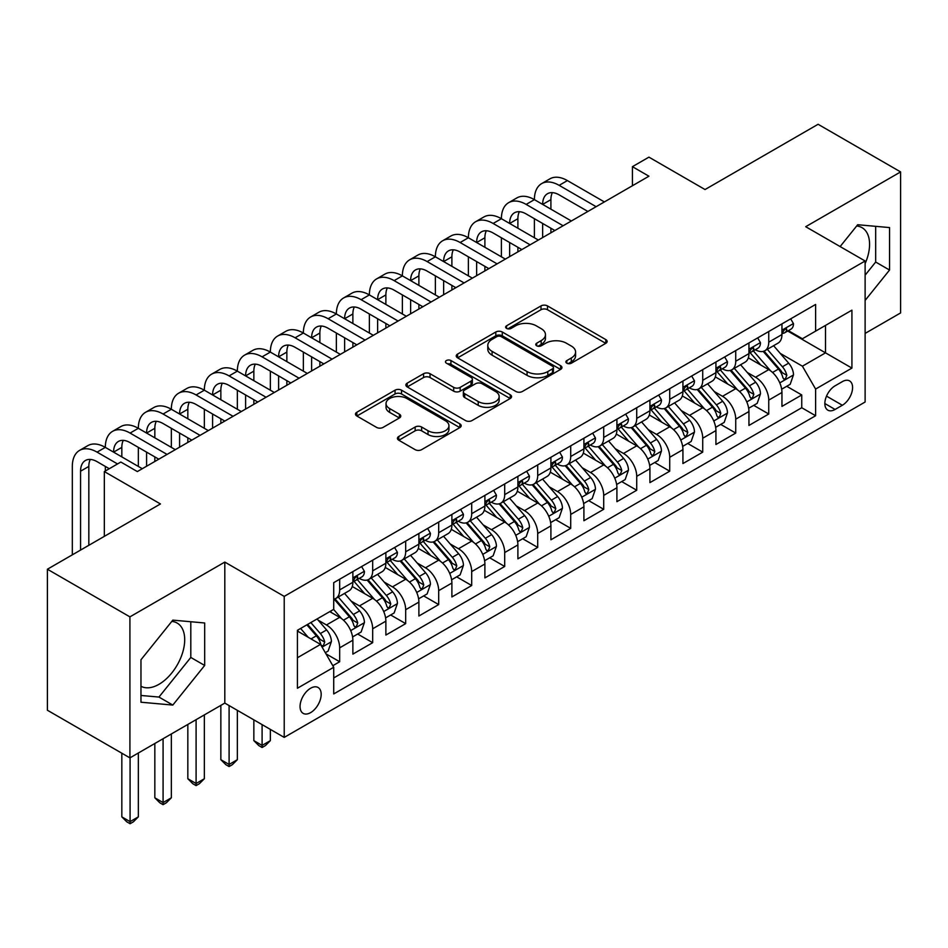 <?xml version="1.0" encoding="UTF-8"?>
<svg xmlns="http://www.w3.org/2000/svg" width="948" height="948" viewBox="0 0 948 948"><rect width="100%" height="100%" fill="white"/><g stroke="black" fill="none" stroke-linecap="round" stroke-linejoin="round"><path stroke-width="1.42" d="M566.845 363.191A3.211 1.849 0 0 0 571.371 363.191L605.796 343.318A4.586 2.643 0 0 0 607.135 341.458A4.586 2.643 0 0 0 605.796 339.585L547.482 305.908A4.586 2.643 0 0 0 541 305.908L506.576 325.792A3.211 1.849 0 0 0 505.639 327.096A3.211 1.849 0 0 0 506.576 328.411A3.211 1.849 0 0 0 511.114 328.411L515.57 325.839A14.658 8.461 0 0 1 536.307 325.839L541.166 328.636A14.658 8.461 0 0 1 545.456 334.62A14.658 8.461 0 0 1 541.166 340.605L536.71 343.188A3.211 1.849 0 0 0 535.774 344.491A3.211 1.849 0 0 0 536.71 345.795A3.211 1.849 0 0 0 541.249 345.795L545.704 343.223A14.658 8.461 0 0 1 566.43 343.223L571.288 346.032A14.658 8.461 0 0 1 575.59 352.016A14.658 8.461 0 0 1 571.288 358L566.845 360.572A3.211 1.849 0 0 0 565.897 361.887A3.211 1.849 0 0 0 566.845 363.191L566.845 360.572M140.968 686.245A36.403 21.022 120 0 0 158.956 684.326A36.403 21.022 120 0 0 182.739 652.248A36.403 21.022 120 0 0 177.169 623.073A36.403 21.022 120 0 0 171.789 621.414M310.624 712.623A14.931 8.627 120 0 0 320.377 699.458A14.931 8.627 120 0 0 318.09 687.49A14.931 8.627 120 0 0 310.624 688.236A14.931 8.627 120 0 0 300.86 701.39A14.931 8.627 120 0 0 303.159 713.37A14.931 8.627 120 0 0 310.624 712.623M856.66 226.015A36.403 21.022 -60 0 1 862.028 227.662A36.403 21.022 -60 0 1 865.121 263.615M398.776 436.471A4.586 2.643 0 0 0 397.437 438.343A4.586 2.643 0 0 0 398.776 440.216L415.141 449.66A4.586 2.643 0 0 0 421.623 449.66L459.851 427.584A4.586 2.643 0 0 0 461.19 425.711A4.586 2.643 0 0 0 459.851 423.851L401.537 390.173A4.586 2.643 0 0 0 395.055 390.173L356.827 412.25A4.586 2.643 0 0 0 355.476 414.122A4.586 2.643 0 0 0 356.827 415.994L376.581 427.394A4.586 2.643 0 0 0 383.063 427.394L399.428 417.95A4.586 2.643 0 0 0 400.767 416.077A4.586 2.643 0 0 0 399.428 414.217L389.628 408.552A12.253 7.074 0 0 1 386.037 403.552A12.253 7.074 0 0 1 393.598 397.011A12.253 7.074 0 0 1 406.953 398.551L445.347 420.711A12.253 7.074 0 0 1 448.937 425.711A12.253 7.074 0 0 1 441.377 432.252A12.253 7.074 0 0 1 428.022 430.724L421.623 427.027A4.586 2.643 0 0 0 415.141 427.027L398.776 436.471L398.776 440.216M865.121 333.412L900.6 312.935L900.6 171.92L818.088 124.283L705.039 189.541L648.93 157.143L632.423 166.67L648.93 176.209L137.342 471.571L120.834 462.043L104.339 471.571L104.339 536.355M129.912 616.864L129.912 757.879L224.806 703.096L224.806 562.081L129.912 616.864L47.4 569.227L160.449 503.957L104.339 471.571M224.806 562.081L284.222 596.387L865.121 260.996L865.121 402.011L284.222 737.402L284.222 596.387M900.6 171.92L805.705 226.702L865.121 260.996M515.89 391.488A4.586 2.643 0 0 0 522.372 391.488L560.6 369.412A4.586 2.643 0 0 0 561.939 367.54A4.586 2.643 0 0 0 560.6 365.679L502.286 332.001A4.586 2.643 0 0 0 495.804 332.001L457.576 354.078A4.586 2.643 0 0 0 456.237 355.95A4.586 2.643 0 0 0 457.576 357.823L515.89 391.488M447.681 363.89A3.211 1.849 0 0 1 450.94 364.34L450.94 360.536L510.225 394.759A4.586 2.643 0 0 1 511.565 396.631A4.586 2.643 0 0 1 510.225 398.504L471.997 420.568A4.586 2.643 0 0 1 465.515 420.568L407.202 386.903L407.202 383.158A4.586 2.643 0 0 0 405.863 385.03A4.586 2.643 0 0 0 407.202 386.903M407.202 383.158L423.566 373.713A4.586 2.643 0 0 1 430.036 373.713L453.689 387.376A4.586 2.643 0 0 0 460.171 387.376L471.026 381.108A4.586 2.643 0 0 0 472.365 379.236A4.586 2.643 0 0 0 471.026 377.363L446.401 363.143A3.211 1.849 0 0 1 445.465 361.84A3.211 1.849 0 0 1 447.444 360.133A3.211 1.849 0 0 1 450.94 360.536M129.912 757.879L47.4 710.242L47.4 569.227M332.819 665.697L339.668 661.74L325.97 653.836M318.173 620.182L326.468 624.969A18.676 10.784 60 0 1 339.668 647.84L352.869 640.208L352.869 654.12L372.671 642.685L357.657 634.022M351.187 601.127L359.47 605.914A18.676 10.784 60 0 1 372.671 628.785L385.872 621.153L385.872 635.065L405.673 623.63L390.659 614.968M384.189 582.072L392.472 586.859A18.676 10.784 60 0 1 405.673 609.718L418.886 602.099L418.886 616.01L438.687 604.575L423.661 595.913M417.191 563.017L425.486 567.805A18.676 10.784 60 0 1 438.687 590.663L451.888 583.044L451.888 596.956L471.689 585.52L456.675 576.858M450.205 543.962L458.488 548.75A18.676 10.784 60 0 1 471.689 571.608L484.89 563.989L484.89 577.901L504.692 566.466L489.678 557.791M483.207 524.908L491.491 529.683A18.676 10.784 60 0 1 504.692 552.554L517.892 544.934L517.892 558.846L537.706 547.411L522.68 538.737M516.21 505.853L524.505 510.628A18.676 10.784 60 0 1 537.706 533.499L550.907 525.879L550.907 539.791L570.708 528.356L555.694 519.682M549.212 486.798L557.507 491.574A18.676 10.784 60 0 1 570.708 514.444L583.909 506.825L583.909 520.736L603.71 509.301L588.696 500.627M582.226 467.731L590.509 472.519A18.676 10.784 60 0 1 603.71 495.389L616.911 487.77L616.911 501.682L636.724 490.246L621.698 481.572M615.228 448.677L623.511 453.464A18.676 10.784 60 0 1 636.724 476.334L649.925 468.715L649.925 482.627L669.726 471.192L654.712 462.517M648.231 429.622L656.526 434.409A18.676 10.784 60 0 1 669.726 457.28L682.927 449.66L682.927 463.56L702.729 452.137L687.715 443.463M681.245 410.567L689.528 415.354A18.676 10.784 60 0 1 702.729 438.225L715.93 430.593L715.93 444.505L735.731 433.082L720.717 424.408M714.247 391.512L722.53 396.3A18.676 10.784 60 0 1 735.731 419.17L748.944 411.539L748.944 425.451L768.745 414.015L768.745 400.115A18.676 10.784 -120 0 0 755.544 377.245L747.249 372.457M753.719 405.353L768.745 414.015M352.869 640.208A18.676 10.784 -120 0 0 339.668 617.349L329.762 611.626M385.872 621.153A18.676 10.784 -120 0 0 372.671 598.295L352.265 586.504M418.886 602.099A18.676 10.784 -120 0 0 405.673 579.228L385.267 567.449M451.888 583.044A18.676 10.784 -120 0 0 438.687 560.173L418.269 548.394M484.89 563.989A18.676 10.784 -120 0 0 471.689 541.118L451.284 529.34M517.892 544.934A18.676 10.784 -120 0 0 504.692 522.064L484.286 510.285M550.907 525.879A18.676 10.784 -120 0 0 537.706 503.009L517.288 491.23M583.909 506.825A18.676 10.784 -120 0 0 570.708 483.954L550.29 472.175M616.911 487.77A18.676 10.784 -120 0 0 603.71 464.899L583.304 453.12M649.925 468.715A18.676 10.784 -120 0 0 636.724 445.844L616.307 434.054M682.927 449.66A18.676 10.784 -120 0 0 669.726 426.79L649.309 414.999M715.93 430.593A18.676 10.784 -120 0 0 702.729 407.735L682.323 395.944M748.944 411.539A18.676 10.784 -120 0 0 735.731 388.68L715.325 376.889M842.345 381.629L835.081 385.824A14.469 8.354 120 0 0 825.625 398.575A14.469 8.354 120 0 0 827.853 410.164A14.469 8.354 120 0 0 835.081 409.453L842.345 405.258A14.469 8.354 120 0 0 851.802 392.508A14.469 8.354 120 0 0 849.574 380.906A14.469 8.354 120 0 0 842.345 381.629M297.423 657.746L320.519 644.403L333.72 667.274L333.72 693.948L815.612 415.734L815.612 389.059L802.411 366.189L780.263 353.403M333.72 667.274L297.423 688.236L297.423 630.302L333.72 609.339L333.72 582.664L815.612 304.45L815.612 331.125L851.92 310.162L851.92 368.097L815.612 389.059M359.292 578.375L359.47 578.47A18.676 10.784 60 0 0 368.808 579.394L382.008 571.774A18.676 10.784 -120 0 0 385.872 563.231L385.872 552.554M392.306 559.32L392.472 559.415A18.676 10.784 60 0 0 401.81 560.339L415.011 552.72A18.676 10.784 -120 0 0 418.886 544.176L418.886 533.499M425.308 540.265L425.486 540.36A18.676 10.784 60 0 0 434.812 541.284L448.025 533.665A18.676 10.784 -120 0 0 451.888 525.109L451.888 514.444M458.311 521.199L458.488 521.305A18.676 10.784 60 0 0 467.826 522.23L481.027 514.61A18.676 10.784 -120 0 0 484.89 506.054L484.89 495.389M491.325 502.144L491.491 502.25A18.676 10.784 60 0 0 500.828 503.175L514.029 495.555A18.676 10.784 -120 0 0 517.892 486.999L517.892 476.334M524.327 483.089L524.505 483.196A18.676 10.784 60 0 0 533.831 484.12L547.032 476.5A18.676 10.784 -120 0 0 550.907 467.945L550.907 457.28M557.329 464.034L557.507 464.141A18.676 10.784 60 0 0 566.845 465.065L580.046 457.434A18.676 10.784 -120 0 0 583.909 448.89L583.909 438.225M590.343 444.979L590.509 445.086A18.676 10.784 60 0 0 599.847 446.01L613.048 438.379A18.676 10.784 -120 0 0 616.911 429.835L616.911 419.17M623.346 425.925L623.511 426.019A18.676 10.784 60 0 0 632.849 426.956L646.05 419.324A18.676 10.784 -120 0 0 649.925 410.78L649.925 400.103M656.348 406.87L656.526 406.965A18.676 10.784 60 0 0 665.863 407.889L679.064 400.269A18.676 10.784 -120 0 0 682.927 391.725L682.927 381.049M689.35 387.815L689.528 387.91A18.676 10.784 60 0 0 698.866 388.834L712.067 381.214A18.676 10.784 -120 0 0 715.93 372.671L715.93 361.994M722.364 368.76L722.53 368.855A18.676 10.784 60 0 0 731.868 369.779L745.069 362.16A18.676 10.784 -120 0 0 748.944 353.616L748.944 342.939M333.72 677.939L801.747 407.735L801.747 394.961L781.946 406.396L781.946 392.484A18.676 10.784 -120 0 0 768.745 369.625L748.327 357.834M755.366 349.705L755.544 349.8A18.676 10.784 -120 0 0 764.87 350.724A18.676 10.784 -120 0 0 768.745 342.181L768.745 331.504M764.87 350.724L778.083 343.105A18.676 10.784 -120 0 0 781.946 334.561L781.946 323.884M339.668 579.228L339.668 589.905A18.676 10.784 60 0 1 335.805 598.449A18.676 10.784 60 0 1 333.72 599.207M335.805 598.449L349.006 590.829A18.676 10.784 -120 0 0 352.869 582.285L352.869 571.608M372.671 560.173L372.671 570.85A18.676 10.784 60 0 1 368.808 579.394M405.673 541.118L405.673 551.795A18.676 10.784 60 0 1 401.81 560.339M438.687 522.064L438.687 532.74A18.676 10.784 60 0 1 434.812 541.284M471.689 503.009L471.689 513.686A18.676 10.784 60 0 1 467.826 522.23M504.692 483.954L504.692 494.631A18.676 10.784 60 0 1 500.828 503.175M537.706 464.899L537.706 475.564A18.676 10.784 60 0 1 533.831 484.12M570.708 445.844L570.708 456.509A18.676 10.784 60 0 1 566.845 465.065M603.71 426.79L603.71 437.455A18.676 10.784 60 0 1 599.847 446.01M636.724 407.735L636.724 418.4A18.676 10.784 60 0 1 632.849 426.956M669.726 388.68L669.726 399.345A18.676 10.784 60 0 1 665.863 407.889M702.729 369.625L702.729 380.29A18.676 10.784 60 0 1 698.866 388.834M735.731 350.559L735.731 361.235A18.676 10.784 60 0 1 731.868 369.779M735.731 419.17L735.731 433.082M702.729 438.225L702.729 452.137M669.726 457.28L669.726 471.192M636.724 476.334L636.724 490.246M603.71 495.389L603.71 509.301M570.708 514.444L570.708 528.356M537.706 533.499L537.706 547.411M504.692 552.554L504.692 566.466M471.689 571.608L471.689 585.52M438.687 590.663L438.687 604.575M405.673 609.718L405.673 623.63M372.671 628.785L372.671 642.685M339.668 647.84L339.668 661.74M320.519 644.403L297.423 631.06M802.411 366.189L825.507 352.857L825.507 325.413L851.92 310.162M787.717 331.03L851.92 368.097M788.369 330.651L802.411 338.756L815.612 331.125M224.806 703.096L284.222 737.402M632.423 166.67L632.423 185.737M786.733 386.298L801.747 394.961M801.747 407.735L815.612 415.734M865.121 300.421L889.544 270.038L889.544 227.579L857.691 224.723L840.129 246.575M140.968 702.219L172.82 705.075L204.673 665.449L204.673 622.978L172.82 620.134L140.968 659.761L140.968 702.219M865.121 275.181L875.679 262.039L875.679 226.335M875.679 262.039L889.544 270.038M140.968 695.465L158.956 697.064L190.809 657.45L190.809 621.746M190.809 657.45L204.673 665.449M158.956 697.064L172.82 705.075M568.125 363.653L571.288 361.816A14.658 8.461 0 0 0 575.59 355.832L575.59 352.016M545.456 334.62L545.456 338.436A14.658 8.461 0 0 1 541.166 344.42L537.99 346.257M605.736 343.354L547.482 309.723A4.586 2.643 0 0 0 541 309.723L507.867 328.861M560.541 369.447L502.286 335.817A4.586 2.643 0 0 0 495.804 335.817L457.635 357.858M552.506 368.855A3.211 1.849 0 0 0 553.442 367.54A3.211 1.849 0 0 0 552.506 366.236L501.314 336.682A3.211 1.849 0 0 0 496.776 336.682L492.083 339.396A14.658 8.461 0 0 0 487.793 345.38A14.658 8.461 0 0 0 492.083 351.364L527.076 371.569A14.658 8.461 0 0 0 547.802 371.569L552.506 368.855L552.506 372.671A3.211 1.849 0 0 0 553.442 371.355L553.442 367.54M487.793 345.38L487.793 349.196A14.658 8.461 0 0 0 492.083 355.18L492.083 351.364M552.506 372.671L547.802 375.372A14.658 8.461 0 0 1 527.076 375.372L492.083 355.18M407.261 386.938L423.566 377.529L423.566 373.713M472.365 379.236L472.365 383.051A4.586 2.643 0 0 1 471.026 384.912L460.171 391.18A4.586 2.643 0 0 1 453.689 391.18L430.036 377.529A4.586 2.643 0 0 0 423.566 377.529M450.94 364.34L510.166 398.539M478.23 401.537A12.253 7.074 0 0 0 491.585 403.078A12.253 7.074 0 0 0 499.158 396.537A12.253 7.074 0 0 0 495.567 391.536L482.034 383.727A4.586 2.643 0 0 0 475.564 383.727L464.71 389.995A4.586 2.643 0 0 0 463.359 391.856A4.586 2.643 0 0 0 464.71 393.728L478.23 401.537L478.23 405.353A12.253 7.074 0 0 0 491.585 406.882A12.253 7.074 0 0 0 499.158 400.352L499.158 396.537M463.359 391.856L463.359 395.671A4.586 2.643 0 0 0 464.71 397.544L464.71 393.728M478.23 405.353L464.71 397.544M448.937 425.711L448.937 429.527A12.253 7.074 0 0 1 441.377 436.068A12.253 7.074 0 0 1 428.022 434.528L421.623 430.83A4.586 2.643 0 0 0 415.141 430.83L398.835 440.251M386.037 403.552L386.037 407.367A12.253 7.074 0 0 0 389.628 412.368L389.628 408.552M399.369 417.985L389.628 412.368M459.78 427.619L401.537 393.989A4.586 2.643 0 0 0 395.055 393.989L356.886 416.03M781.662 389.213L790.194 384.296L793.5 374.768A12.371 7.146 -120 0 0 788.677 363.155L773.592 345.688M770.582 370.822L753.34 350.867M760.77 365.016L750.769 353.438A29.637 17.111 -120 0 0 749.844 352.407M763.187 351.4L778.45 369.056A12.371 7.146 60 0 1 782.858 377.577L783.759 379.046L785.43 378.809L786.816 375.289A12.371 7.146 -120 0 0 782.408 366.769L767.323 349.314M764.088 351.116L780.477 370.087A6.304 3.638 60 0 1 782.064 372.552L786.816 375.289M790.691 318.836L793.5 323.695A12.371 7.146 60 0 1 790.94 329.169L784.66 332.784A12.371 7.146 -120 0 0 786.816 329.94L786.556 328.838M72.321 554.841L72.321 466.428A35.005 20.216 60 0 1 79.573 450.395L87.82 445.631A35.005 20.216 60 0 1 105.323 447.373A35.005 20.216 60 0 1 112.575 431.34L120.823 426.576A35.005 20.216 60 0 1 138.337 428.306A35.005 20.216 60 0 1 145.577 412.285L153.837 407.522A35.005 20.216 60 0 1 171.339 409.252A35.005 20.216 60 0 1 178.591 393.23L186.839 388.467A35.005 20.216 60 0 1 204.341 390.197A35.005 20.216 60 0 1 211.594 374.176L219.841 369.412A35.005 20.216 60 0 1 237.344 371.142A35.005 20.216 60 0 1 244.596 355.121L252.855 350.357A35.005 20.216 60 0 1 270.358 352.087A35.005 20.216 60 0 1 277.61 336.066L285.858 331.302A35.005 20.216 60 0 1 303.36 333.032A35.005 20.216 60 0 1 310.612 317.011L318.86 312.248A35.005 20.216 60 0 1 336.362 313.978A35.005 20.216 60 0 1 343.614 297.956L351.862 293.193A35.005 20.216 60 0 1 369.376 294.923A35.005 20.216 60 0 1 376.617 278.902L384.876 274.126A35.005 20.216 60 0 1 402.379 275.868A35.005 20.216 60 0 1 409.631 259.835L417.878 255.071A35.005 20.216 60 0 1 435.381 256.813A35.005 20.216 60 0 1 442.633 240.78L450.881 236.016A35.005 20.216 60 0 1 468.383 237.758A35.005 20.216 60 0 1 475.635 221.725L483.895 216.962A35.005 20.216 60 0 1 501.397 218.704A35.005 20.216 60 0 1 508.649 202.671L516.897 197.907A35.005 20.216 60 0 1 534.399 199.637A35.005 20.216 60 0 1 541.652 183.616L549.899 178.852A35.005 20.216 60 0 1 567.402 180.582L604.374 201.924M541.652 183.616A35.005 20.216 60 0 1 559.154 185.346L596.126 206.688M782.361 333.364L782.408 333.364A12.371 7.146 -120 0 0 784.66 332.784M785.217 329.015L786.816 329.94C786.034 328.079 784.719 328.838 782.858 332.227A12.371 7.146 60 0 1 781.946 333.98M587.867 211.451L559.154 194.873A23.345 13.473 -120 0 0 547.482 193.724A23.345 13.473 -120 0 0 542.647 204.413L550.907 199.649L550.907 209.176M552.364 192.645A23.345 13.473 -120 0 0 550.907 199.649M542.647 223.467L542.647 237.569M550.907 228.231L550.907 232.805M534.399 237.758L534.399 218.704M748.659 408.268L757.191 403.35L760.486 393.823A12.371 7.146 -120 0 0 755.675 382.21L740.589 364.743M737.568 389.889L720.338 369.933M727.768 384.07L717.755 372.493A29.637 17.111 -120 0 0 716.842 371.462M730.185 370.455L745.436 388.111A12.371 7.146 60 0 1 749.856 396.631L750.745 398.101L752.416 397.864L753.814 394.344A12.371 7.146 -120 0 0 749.406 385.824L734.321 368.369M731.086 370.17L747.474 389.142A6.304 3.638 60 0 1 749.062 391.607L753.814 394.344M715.657 427.335L724.189 422.405L727.483 412.878A12.371 7.146 -120 0 0 722.672 401.265L707.587 383.798M704.565 408.944L687.324 388.988M694.754 403.125L684.752 391.548A29.637 17.111 -120 0 0 683.84 390.517M697.183 389.51L712.434 407.166A12.371 7.146 60 0 1 716.842 415.686L717.743 417.156L719.414 416.919L720.8 413.399A12.371 7.146 -120 0 0 716.392 404.879L701.319 387.424M698.084 389.225L714.472 408.197A6.304 3.638 60 0 1 716.06 410.662L720.8 413.399M682.655 446.389L691.175 441.46L694.481 431.933A12.371 7.146 -120 0 0 689.658 420.32L674.585 402.853M671.563 427.998L654.321 408.043M661.751 422.18L651.75 410.603A29.637 17.111 -120 0 0 650.826 409.572M664.181 408.564L679.432 426.221A12.371 7.146 60 0 1 683.84 434.741L684.74 436.21L686.411 435.973L687.798 432.454A12.371 7.146 -120 0 0 683.39 423.934L668.304 406.479M665.069 408.28L681.458 427.252A6.304 3.638 60 0 1 683.046 429.717L687.798 432.454M649.641 465.444L658.173 460.515L661.467 450.987A12.371 7.146 -120 0 0 656.656 439.374L641.571 421.919M638.549 447.053L621.319 427.098M628.749 441.235L618.736 429.657A29.637 17.111 -120 0 0 617.823 428.626M631.167 427.619L646.418 445.276A12.371 7.146 60 0 1 650.838 453.808L651.738 455.265L653.409 455.028L654.795 451.521A12.371 7.146 -120 0 0 650.387 442.989L635.302 425.534M632.067 427.335L648.456 446.307A6.304 3.638 60 0 1 650.044 448.771L654.795 451.521M757.689 337.891L760.486 342.749A12.371 7.146 60 0 1 757.926 348.224L751.657 351.838A12.371 7.146 -120 0 0 753.814 348.994L753.553 347.892M508.649 202.671A35.005 20.216 60 0 1 526.152 204.413L534.399 199.637L571.371 220.991M526.152 204.413L563.112 225.754M749.347 352.419L749.406 352.419A12.371 7.146 -120 0 0 751.657 351.838M752.214 348.07L753.814 348.994C753.032 347.134 751.717 347.892 749.856 351.281A12.371 7.146 60 0 1 748.944 353.047M554.864 230.518L526.152 213.94A23.345 13.473 -120 0 0 514.48 212.779A23.345 13.473 -120 0 0 509.645 223.467L517.892 218.704L517.892 228.231M519.362 211.7A23.345 13.473 -120 0 0 517.892 218.704M509.645 242.522L509.645 256.624M517.892 247.286L517.892 251.86M501.397 256.813L501.397 237.758M724.675 356.946L727.483 361.804A12.371 7.146 60 0 1 724.924 367.279L718.655 370.905A12.371 7.146 -120 0 0 720.8 368.049L720.539 366.959M475.635 221.725A35.005 20.216 60 0 1 493.138 223.467L501.397 218.704L538.357 240.045M493.138 223.467L530.11 244.809M716.344 371.474L716.392 371.474A12.371 7.146 -120 0 0 718.655 370.905M719.212 367.125L720.8 368.049C720.03 366.189 718.702 366.947 716.842 370.336A12.371 7.146 60 0 1 715.93 372.102M521.862 249.573L493.138 232.995A23.345 13.473 -120 0 0 481.477 231.833A23.345 13.473 -120 0 0 476.643 242.522L484.89 237.758L484.89 247.286M486.348 230.755A23.345 13.473 -120 0 0 484.89 237.758M476.643 261.577L476.643 275.678M484.89 266.341L484.89 270.915M468.383 275.868L468.383 256.813M691.673 376.001L694.481 380.859A12.371 7.146 60 0 1 691.922 386.334L685.641 389.96A12.371 7.146 -120 0 0 687.798 387.104L687.537 386.014M442.633 240.78A35.005 20.216 60 0 1 460.136 242.522L468.383 237.758L505.355 259.1M460.136 242.522L497.108 263.864M683.342 390.54L683.39 390.54A12.371 7.146 -120 0 0 685.641 389.96M686.198 386.18L687.798 387.104C687.027 385.244 685.7 386.002 683.84 389.391A12.371 7.146 60 0 1 682.927 391.157M488.848 268.628L460.136 252.049A23.345 13.473 -120 0 0 448.463 250.888A23.345 13.473 -120 0 0 443.64 261.577L451.888 256.813L451.888 266.341M453.345 249.81A23.345 13.473 -120 0 0 451.888 256.813M443.64 280.632L443.64 294.733M451.888 285.395L451.888 289.969M435.381 294.923L435.381 275.868M658.67 395.055L661.467 399.914A12.371 7.146 60 0 1 658.907 405.389L652.639 409.015A12.371 7.146 -120 0 0 654.795 406.159L654.535 405.069M409.631 259.835A35.005 20.216 60 0 1 427.133 261.577L435.381 256.813L472.353 278.155M427.133 261.577L464.093 282.919M650.328 409.595L650.387 409.595A12.371 7.146 -120 0 0 652.639 409.015M653.196 405.234L654.795 406.159C654.013 404.298 652.698 405.057 650.838 408.446A12.371 7.146 60 0 1 649.925 410.211M455.846 287.682L427.133 271.104A23.345 13.473 -120 0 0 415.461 269.943A23.345 13.473 -120 0 0 410.626 280.632L418.886 275.868L418.886 285.395M420.343 268.865A23.345 13.473 -120 0 0 418.886 275.868M410.626 299.687L410.626 313.788M418.886 304.45L418.886 309.024M402.379 313.978L402.379 294.923M616.638 484.499L625.17 479.57L628.465 470.042A12.371 7.146 -120 0 0 623.654 458.429L608.569 440.974M605.547 466.108L588.317 446.153M595.735 460.301L585.734 448.712A29.637 17.111 -120 0 0 584.821 447.681M598.164 446.674L613.415 464.342A12.371 7.146 60 0 1 617.823 472.862L618.724 474.32L620.395 474.083L621.793 470.575A12.371 7.146 -120 0 0 617.373 462.055L602.3 444.588M599.065 446.389L615.453 465.361A6.304 3.638 60 0 1 617.041 467.826L621.793 470.575M625.656 414.11L628.465 418.969A12.371 7.146 60 0 1 625.905 424.443L619.636 428.069A12.371 7.146 -120 0 0 621.793 425.214L621.533 424.123M376.617 278.902A35.005 20.216 60 0 1 394.131 280.632L402.379 275.868L439.339 297.21M394.131 280.632L431.091 301.974M617.326 428.65L617.373 428.65A12.371 7.146 -120 0 0 619.636 428.069M620.193 424.301L621.793 425.214C621.011 423.353 619.684 424.111 617.823 427.501A12.371 7.146 60 0 1 616.911 429.266M422.844 306.737L394.131 290.159A23.345 13.473 -120 0 0 382.459 288.998A23.345 13.473 -120 0 0 377.624 299.687L385.872 294.923L385.872 304.45M387.341 287.919A23.345 13.473 -120 0 0 385.872 294.923M377.624 318.741L377.624 332.843M385.872 323.505L385.872 328.079M369.376 333.032L369.376 313.978M583.636 503.554L592.156 498.624L595.462 489.097A12.371 7.146 -120 0 0 590.64 477.484L575.566 460.029M572.545 485.163L555.303 465.207M562.733 479.356L552.731 467.767A29.637 17.111 -120 0 0 551.807 466.736M565.162 465.729L580.413 483.397A12.371 7.146 60 0 1 584.821 491.917L585.722 493.375L587.393 493.15L588.779 489.63A12.371 7.146 -120 0 0 584.371 481.11L569.286 463.643M566.051 465.444L582.439 484.416A6.304 3.638 60 0 1 584.027 486.881L588.779 489.63M592.654 433.165L595.462 438.023A12.371 7.146 60 0 1 592.903 443.498L586.634 447.124A12.371 7.146 -120 0 0 588.779 444.268L588.518 443.178M343.614 297.956A35.005 20.216 60 0 1 361.117 299.687L369.376 294.923L406.337 316.265M361.117 299.687L398.089 321.028M584.324 447.705L584.371 447.705A12.371 7.146 -120 0 0 586.634 447.124M587.179 443.356L588.779 444.268C588.009 442.408 586.682 443.178 584.821 446.555A12.371 7.146 60 0 1 583.909 448.321M389.829 325.792L361.117 309.214A23.345 13.473 -120 0 0 349.457 308.053A23.345 13.473 -120 0 0 344.622 318.741L352.869 313.978L352.869 323.505M354.327 306.986A23.345 13.473 -120 0 0 352.869 313.978M344.622 337.796L344.622 351.898M352.869 342.56L352.869 347.134M336.362 352.087L336.362 333.032M550.622 522.609L559.154 517.679L562.448 508.152A12.371 7.146 -120 0 0 557.637 496.539L542.552 479.084M539.531 504.218L522.301 484.262M529.731 498.411L519.729 486.822A29.637 17.111 -120 0 0 518.805 485.791M532.148 484.784L547.411 502.452A12.371 7.146 60 0 1 551.819 510.972L552.72 512.441L554.39 512.204L555.777 508.685A12.371 7.146 -120 0 0 551.369 500.165L536.284 482.698M533.049 484.499L549.437 503.471A6.304 3.638 60 0 1 551.025 505.936L555.777 508.685M559.652 452.232L562.448 457.09A12.371 7.146 60 0 1 559.889 462.553L553.62 466.179A12.371 7.146 -120 0 0 555.777 463.335L555.516 462.233M310.612 317.011A35.005 20.216 60 0 1 328.115 318.741L336.362 313.978L373.334 335.319M328.115 318.741L365.075 340.083M551.321 466.76L551.369 466.76A12.371 7.146 -120 0 0 553.62 466.179M554.177 462.411L555.777 463.335C554.995 461.463 553.679 462.233 551.819 465.61A12.371 7.146 60 0 1 550.907 467.376M356.827 344.847L328.115 328.269A23.345 13.473 -120 0 0 316.442 327.107A23.345 13.473 -120 0 0 311.608 337.796L319.867 333.032L319.867 342.56M321.325 326.041A23.345 13.473 -120 0 0 319.867 333.032M311.608 356.851L311.608 370.952M319.867 361.615L319.867 366.189M303.36 371.142L303.36 352.087M517.62 541.663L526.152 536.734L529.446 527.207A12.371 7.146 -120 0 0 524.635 515.594L509.55 498.138M506.528 523.272L489.298 503.317M496.716 517.466L486.715 505.877A29.637 17.111 -120 0 0 485.803 504.846M499.146 503.838L514.397 521.507A12.371 7.146 60 0 1 518.805 530.027L519.705 531.496L521.376 531.259L522.775 527.74A12.371 7.146 -120 0 0 518.355 519.22L503.281 501.753M500.046 503.554L516.435 522.526A6.304 3.638 60 0 1 518.023 524.991L522.775 527.74M526.65 471.286L529.446 476.145A12.371 7.146 60 0 1 526.887 481.62L520.618 485.234A12.371 7.146 -120 0 0 522.775 482.39L522.514 481.288M277.61 336.066A35.005 20.216 60 0 1 295.112 337.796L303.36 333.032L340.332 354.374M295.112 337.796L332.073 359.138M518.307 485.814L518.355 485.814A12.371 7.146 -120 0 0 520.618 485.234M521.175 481.466L522.775 482.39C521.993 480.518 520.677 481.288 518.805 484.677A12.371 7.146 60 0 1 517.892 486.431M323.825 363.902L295.112 347.324A23.345 13.473 -120 0 0 283.44 346.174A23.345 13.473 -120 0 0 278.605 356.851L286.853 352.087L286.853 361.615M288.322 345.096A23.345 13.473 -120 0 0 286.853 352.087M278.605 375.906L278.605 390.007M286.853 380.669L286.853 385.244M270.358 390.197L270.358 371.142M484.618 560.718L493.138 555.801L496.444 546.261A12.371 7.146 -120 0 0 491.621 534.648L476.548 517.193M473.526 542.327L456.284 522.372M463.714 536.521L453.713 524.931A29.637 17.111 -120 0 0 452.789 523.9M466.143 522.905L481.394 540.561A12.371 7.146 60 0 1 485.803 549.082L486.703 550.551L488.374 550.314L489.761 546.795A12.371 7.146 -120 0 0 485.352 538.274L470.279 520.808M467.032 522.609L483.433 541.592A6.304 3.638 60 0 1 485.021 544.057L489.761 546.795M493.635 490.341L496.444 495.2A12.371 7.146 60 0 1 493.884 500.674L487.616 504.289A12.371 7.146 -120 0 0 489.761 501.445L489.5 500.343M244.596 355.121A35.005 20.216 60 0 1 262.098 356.851L270.358 352.087L307.318 373.429M262.098 356.851L299.07 378.193M485.305 504.869L485.352 504.869A12.371 7.146 -120 0 0 487.616 504.289M488.173 500.52L489.761 501.445C488.99 499.572 487.663 500.343 485.803 503.732A12.371 7.146 60 0 1 484.89 505.485M290.823 382.956L262.098 366.378A23.345 13.473 -120 0 0 250.438 365.229A23.345 13.473 -120 0 0 245.603 375.906L253.851 371.142L253.851 380.669M255.308 364.151A23.345 13.473 -120 0 0 253.851 371.142M245.603 394.961L245.603 409.062M253.851 399.724L253.851 404.298M237.344 409.252L237.344 390.197M451.604 579.773L460.136 574.855L463.442 565.328A12.371 7.146 -120 0 0 458.619 553.703L443.534 536.248M440.524 561.382L423.282 541.427M430.712 555.575L420.711 543.998A29.637 17.111 -120 0 0 419.786 542.955M433.129 541.96L448.392 559.616A12.371 7.146 60 0 1 452.8 568.136L453.701 569.606L455.372 569.369L456.758 565.849A12.371 7.146 -120 0 0 452.35 557.329L437.265 539.874M434.03 541.663L450.419 560.647A6.304 3.638 60 0 1 452.006 563.112L456.758 565.849M262.098 724.628L262.098 745.401L270.358 740.637L270.358 729.391M270.358 740.637L265.404 745.59L262.098 747.498L258.804 745.59L253.851 740.637L253.851 719.864M253.851 740.637L262.098 745.401L262.098 747.498M460.633 509.396L463.442 514.254A12.371 7.146 60 0 1 460.882 519.729L454.602 523.343A12.371 7.146 -120 0 0 456.758 520.499L456.498 519.397M211.594 374.176A35.005 20.216 60 0 1 229.096 375.906L237.344 371.142L274.316 392.484M229.096 375.906L266.068 397.248M452.303 523.924L452.35 523.924A12.371 7.146 -120 0 0 454.602 523.343M455.159 519.575L456.758 520.499C455.976 518.639 454.661 519.397 452.8 522.786A12.371 7.146 60 0 1 451.888 524.54M257.809 402.011L229.096 385.433A23.345 13.473 -120 0 0 217.424 384.284A23.345 13.473 -120 0 0 212.589 394.961L220.848 390.197L220.848 399.724M222.306 383.205A23.345 13.473 -120 0 0 220.848 390.197M212.589 414.015L212.589 428.117M220.848 418.779L220.848 423.353M204.341 428.306L204.341 409.252M418.601 598.828L427.133 593.91L430.428 584.383A12.371 7.146 -120 0 0 425.616 572.77L410.531 555.303M407.51 580.437L390.28 560.481M397.71 574.63L387.696 563.053A29.637 17.111 -120 0 0 386.784 562.022M400.127 561.015L415.378 578.671A12.371 7.146 60 0 1 419.798 587.191L420.687 588.661L422.358 588.424L423.756 584.904A12.371 7.146 -120 0 0 419.348 576.384L404.263 558.929M401.028 560.718L417.416 579.702A6.304 3.638 60 0 1 419.004 582.167L423.756 584.904M229.096 705.573L229.096 764.455L237.344 759.692L237.344 710.336M237.344 759.692L232.402 764.645L229.096 766.553L225.802 764.645L220.848 759.692L220.848 705.383M220.848 759.692L229.096 764.455L229.096 766.553M427.631 528.451L430.428 533.309A12.371 7.146 60 0 1 427.868 538.784L421.599 542.398A12.371 7.146 -120 0 0 423.756 539.554L423.495 538.452M178.591 393.23A35.005 20.216 60 0 1 196.094 394.961L204.341 390.197L241.313 411.539M196.094 394.961L233.054 416.302M419.289 542.979L419.348 542.979A12.371 7.146 -120 0 0 421.599 542.398M422.156 538.63L423.756 539.554C422.974 537.694 421.659 538.452 419.798 541.841A12.371 7.146 60 0 1 418.886 543.595M224.806 421.066L196.094 404.488A23.345 13.473 -120 0 0 184.422 403.338A23.345 13.473 -120 0 0 179.587 414.015L187.834 409.252L187.834 418.779M189.304 402.26A23.345 13.473 -120 0 0 187.834 409.252M179.587 433.07L179.587 447.172M187.834 437.834L187.834 442.408M171.339 447.373L171.339 428.306M385.599 617.883L394.131 612.965L397.425 603.438A12.371 7.146 -120 0 0 392.614 591.825L377.529 574.358M374.507 599.491L357.266 579.536M364.696 593.685L354.694 582.108A29.637 17.111 -120 0 0 353.782 581.077M367.125 580.069L382.376 597.726A12.371 7.146 60 0 1 386.784 606.246L387.685 607.715L389.355 607.478L390.742 603.959A12.371 7.146 -120 0 0 386.334 595.439L371.261 577.984M368.025 579.773L384.414 598.757A6.304 3.638 60 0 1 386.002 601.222L390.742 603.959M196.094 719.674L196.094 783.51L204.341 778.746L204.341 714.91M204.341 778.746L199.388 783.712L196.094 785.608L192.788 783.712L187.834 778.746L187.834 724.438M187.834 778.746L196.094 783.51L196.094 785.608M394.617 547.506L397.425 552.364A12.371 7.146 60 0 1 394.866 557.839L388.597 561.453A12.371 7.146 -120 0 0 390.742 558.609L390.481 557.507M145.577 412.285A35.005 20.216 60 0 1 163.08 414.015L171.339 409.252L208.299 430.593M163.08 414.015L200.052 435.357M386.286 562.034L386.334 562.034A12.371 7.146 -120 0 0 388.597 561.453M389.154 557.685L390.742 558.609C389.972 556.749 388.644 557.507 386.784 560.896A12.371 7.146 60 0 1 385.872 562.65M191.804 440.121L163.08 423.543A23.345 13.473 -120 0 0 151.419 422.393A23.345 13.473 -120 0 0 146.585 433.07L154.832 428.306L154.832 437.834M156.29 421.315A23.345 13.473 -120 0 0 154.832 428.306M146.585 452.137L146.585 466.226M154.832 456.9L154.832 461.463M138.337 466.428L138.337 447.373M352.597 636.938L361.117 632.02L364.423 622.492A12.371 7.146 -120 0 0 359.6 610.879L344.527 593.412M341.505 618.546L333.601 609.41M331.693 612.74L330.414 611.259M334.123 599.124L349.374 616.781A12.371 7.146 60 0 1 353.782 625.301L354.682 626.77L356.353 626.533L357.74 623.014A12.371 7.146 -120 0 0 353.331 614.494L338.246 597.039M335.011 598.84L351.4 617.812A6.304 3.638 60 0 1 352.988 620.276L357.74 623.014M163.08 738.729L163.08 802.577L171.339 797.801L171.339 733.965M171.339 797.801L166.386 802.766L163.08 804.662L159.785 802.766L154.832 797.801L154.832 743.493M154.832 797.801L163.08 802.577L163.08 804.662M325.306 652.698L328.115 651.075L331.409 641.547A12.371 7.146 -120 0 0 326.598 629.934L317.106 618.937M308.242 637.317L300.599 628.465M298.691 631.795L297.423 630.325M306.868 624.851L316.359 635.835A12.371 7.146 60 0 1 320.779 644.356L321.68 645.825L323.351 645.588L324.737 642.069A12.371 7.146 -120 0 0 320.329 633.548L310.826 622.563M307.638 624.4L318.398 636.866A6.304 3.638 60 0 1 319.986 639.331L324.737 642.069M130.077 757.784L130.077 821.632L138.337 816.868L138.337 753.02M138.337 816.868L133.384 821.821L130.077 823.717L126.783 821.821L121.83 816.868L121.83 753.21M121.83 816.868L130.077 821.632L130.077 823.717M361.615 566.56L364.423 571.419A12.371 7.146 60 0 1 361.863 576.894L355.583 580.508A12.371 7.146 -120 0 0 357.74 577.664L357.479 576.562M112.575 431.34A35.005 20.216 60 0 1 130.077 433.07L138.337 428.306L175.297 449.648M130.077 433.07L167.049 454.412M353.284 581.088L353.331 581.088A12.371 7.146 -120 0 0 355.583 580.508M356.14 576.74L357.74 577.664C356.969 575.803 355.642 576.562 353.782 579.951A12.371 7.146 60 0 1 352.869 581.705M158.79 459.188L130.077 442.609A23.345 13.473 -120 0 0 118.405 441.448A23.345 13.473 -120 0 0 113.582 452.137L121.83 447.373L121.83 456.9M123.287 440.37A23.345 13.473 -120 0 0 121.83 447.373M105.323 470.99L105.323 466.428M79.573 450.395A35.005 20.216 60 0 1 97.075 452.137L105.323 447.373L142.295 468.715M97.075 452.137L117.54 463.951M109.281 468.715L97.075 461.664A23.345 13.473 -120 0 0 85.403 460.503A23.345 13.473 -120 0 0 80.568 471.192L80.568 550.077M90.285 459.425A23.345 13.473 -120 0 0 88.828 466.428L88.828 545.313M326.468 624.969L339.668 617.349M359.47 605.914L372.671 598.295M392.472 586.859L405.673 579.228M425.486 567.805L438.687 560.173M458.488 548.75L471.689 541.118M491.491 529.683L504.692 522.064M524.505 510.628L537.706 503.009M557.507 491.574L570.708 483.954M590.509 472.519L603.71 464.899M623.511 453.464L636.724 445.844M656.526 434.409L669.726 426.79M689.528 415.354L702.729 407.735M722.53 396.3L735.731 388.68M755.544 377.245L768.745 369.625M768.745 342.181L781.946 334.561M339.668 589.905L352.869 582.285M372.671 570.85L385.872 563.231M405.673 551.795L418.886 544.176M438.687 532.74L451.888 525.109M471.689 513.686L484.89 506.054M504.692 494.631L517.892 486.999M537.706 475.564L550.907 467.945M570.708 456.509L583.909 448.89M603.71 437.455L616.911 429.835M636.724 418.4L649.925 410.78M669.726 399.345L682.927 391.725M702.729 380.29L715.93 372.671M735.731 361.235L748.944 353.616M768.745 400.115L781.946 392.484M826.514 396.122L842.345 405.258M824.855 403.54L835.081 409.453M571.288 361.816L571.288 358M536.71 345.795L536.71 343.188M541.166 344.42L541.166 340.605M506.576 328.411L506.576 325.792M541 309.723L541 305.908M547.482 309.723L547.482 305.908M605.796 343.318L605.796 339.585M457.576 357.823L457.576 354.078M495.804 335.817L495.804 332.001M502.286 335.817L502.286 332.001M560.6 369.412L560.6 365.679M527.076 375.372L527.076 371.569M547.802 375.372L547.802 371.569M430.036 377.529L430.036 373.713M453.689 391.18L453.689 387.376M460.171 391.18L460.171 387.376M471.026 384.912L471.026 381.108M510.225 398.504L510.225 394.759M415.141 430.83L415.141 427.027M421.623 430.83L421.623 427.027M428.022 434.528L428.022 430.724M399.428 417.95L399.428 414.217M356.827 415.994L356.827 412.25M395.055 393.989L395.055 390.173M401.537 393.989L401.537 390.173M459.851 427.584L459.851 423.851M779.777 382.874L793.417 375.005M782.408 366.769L788.677 363.155M772.549 372.469L778.45 369.056M793.417 323.552L781.946 330.177M567.402 180.582L559.154 185.346M746.775 401.928L760.403 394.06M749.406 385.824L755.675 382.21M739.547 391.524L745.436 388.111M713.773 420.983L727.4 413.115M716.392 404.879L722.672 401.265M706.533 410.579L712.434 407.166M680.759 440.038L694.398 432.17M683.39 423.934L689.658 420.32M673.53 429.634L679.432 426.221M647.757 459.093L661.396 451.224M650.387 442.989L656.656 439.374M640.528 448.688L646.418 445.276M760.403 342.607L748.944 349.231M727.4 361.662L715.93 368.286M694.398 380.717L682.927 387.341M661.396 399.772L649.925 406.396M614.754 478.159L628.382 470.279M617.373 462.055L623.654 458.429M607.514 467.743L613.415 464.342M628.382 418.826L616.911 425.451M581.74 497.214L595.38 489.334M584.371 481.11L590.64 477.484M574.512 486.798L580.413 483.397M595.38 437.893L583.909 444.505M548.738 516.269L562.377 508.389M551.369 500.165L557.637 496.539M541.509 505.853L547.411 502.452M562.377 456.948L550.907 463.56M515.736 535.324L529.363 527.455M518.355 519.22L524.635 515.594M508.495 524.908L514.397 521.507M529.363 476.003L517.892 482.615M482.733 554.379L496.361 546.51M485.352 538.274L491.621 534.648M475.493 543.962L481.394 540.561M496.361 495.057L484.89 501.682M449.719 573.433L463.359 565.565M452.35 557.329L458.619 553.703M442.491 563.017L448.392 559.616M463.359 514.112L451.888 520.736M416.717 592.488L430.345 584.62M419.348 576.384L425.616 572.77M409.489 582.072L415.378 578.671M430.345 533.167L418.886 539.791M383.715 611.543L397.342 603.675M386.334 595.439L392.614 591.825M376.474 601.139L382.376 597.726M397.342 552.222L385.872 558.846M350.701 630.598L364.34 622.729M353.331 614.494L359.6 610.879M343.472 620.193L349.374 616.781M322.095 647.117L331.338 641.784M320.329 633.548L326.598 629.934M311.027 638.916L316.359 635.835M364.34 571.277L352.869 577.901M88.828 466.428L80.568 471.192"/></g></svg>
